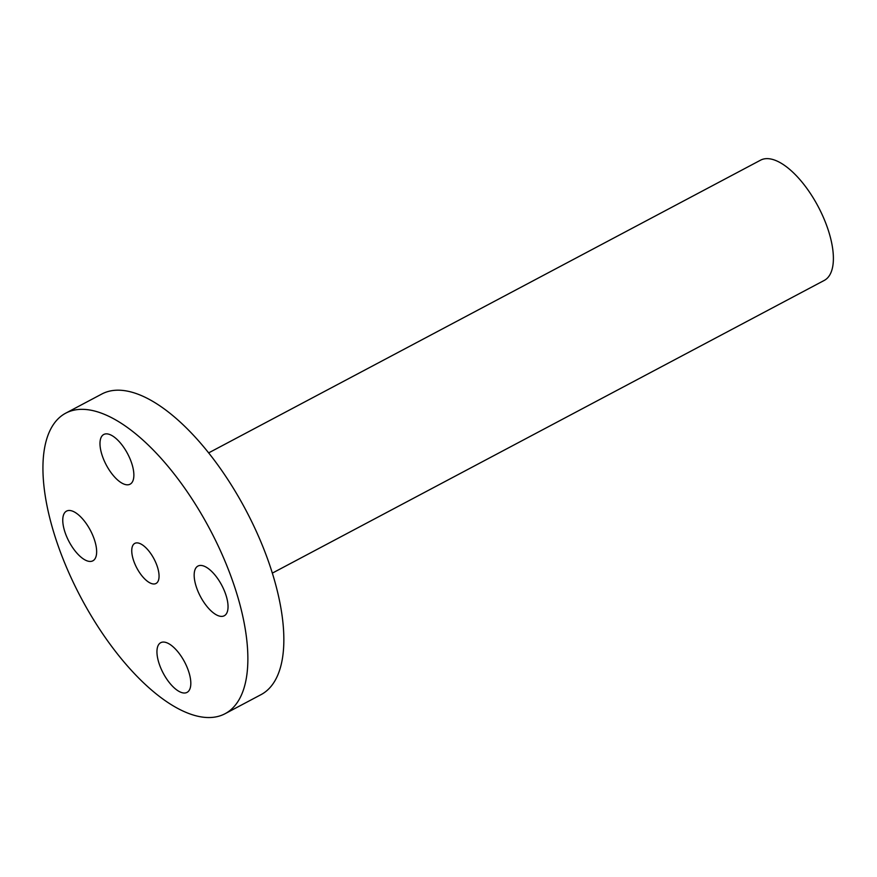 <?xml version="1.0" encoding="UTF-8"?>
<svg xmlns="http://www.w3.org/2000/svg" width="877" height="877" viewBox="0 0 877 877"><rect width="100%" height="100%" fill="white"/><g stroke="black" fill="none" stroke-linecap="round" stroke-linejoin="round"><path stroke-width="1.32" d="M115.38 477.833A28.119 12.059 62.1 0 1 101.315 452.609A28.119 12.059 62.1 0 1 103.749 434.488A28.119 12.059 62.1 0 1 118.461 440.835A28.119 12.059 62.1 0 1 132.537 466.06A28.119 12.059 62.1 0 1 130.103 484.181A28.119 12.059 62.1 0 1 115.38 477.833M225.093 713.703L261.116 694.595A170.083 72.955 -117.9 0 0 244.409 507.41A170.083 72.955 -117.9 0 0 101.732 394.069L65.709 413.177A170.083 72.955 -117.9 0 0 51.359 524.117A170.083 72.955 -117.9 0 0 82.416 600.361A170.083 72.955 -117.9 0 0 186.165 712.442A170.083 72.955 -117.9 0 0 225.093 713.703A170.083 72.955 -117.9 0 0 239.443 602.762A170.083 72.955 -117.9 0 0 208.386 526.507A170.083 72.955 -117.9 0 0 104.637 414.437A170.083 72.955 -117.9 0 0 65.709 413.177M272.363 573.109L824.292 280.399A68.033 29.182 -117.9 0 0 817.616 205.525A68.033 29.182 -117.9 0 0 760.545 160.184L208.616 452.905M96.58 553.475A28.119 12.059 62.1 0 1 92.874 560.809A28.119 12.059 62.1 0 1 73.328 548.585A28.119 12.059 62.1 0 1 62.826 518.45A28.119 12.059 62.1 0 1 66.52 511.116A28.119 12.059 62.1 0 1 86.078 523.339A28.119 12.059 62.1 0 1 96.58 553.475M175.422 649.035A28.119 12.059 62.1 0 1 189.487 674.26A28.119 12.059 62.1 0 1 187.053 692.381A28.119 12.059 62.1 0 1 172.341 686.044A28.119 12.059 62.1 0 1 158.277 660.809A28.119 12.059 62.1 0 1 160.71 642.698A28.119 12.059 62.1 0 1 175.422 649.035M194.234 573.394A28.119 12.059 62.1 0 1 197.928 566.071A28.119 12.059 62.1 0 1 217.474 578.294A28.119 12.059 62.1 0 1 227.976 608.43A28.119 12.059 62.1 0 1 224.282 615.753A28.119 12.059 62.1 0 1 204.736 603.529A28.119 12.059 62.1 0 1 194.234 573.394M153.804 558.517A22.681 9.724 -117.9 0 0 134.773 543.4A22.681 9.724 -117.9 0 0 137.009 568.362A22.681 9.724 -117.9 0 0 156.029 583.468A22.681 9.724 -117.9 0 0 153.804 558.517"/></g></svg>
